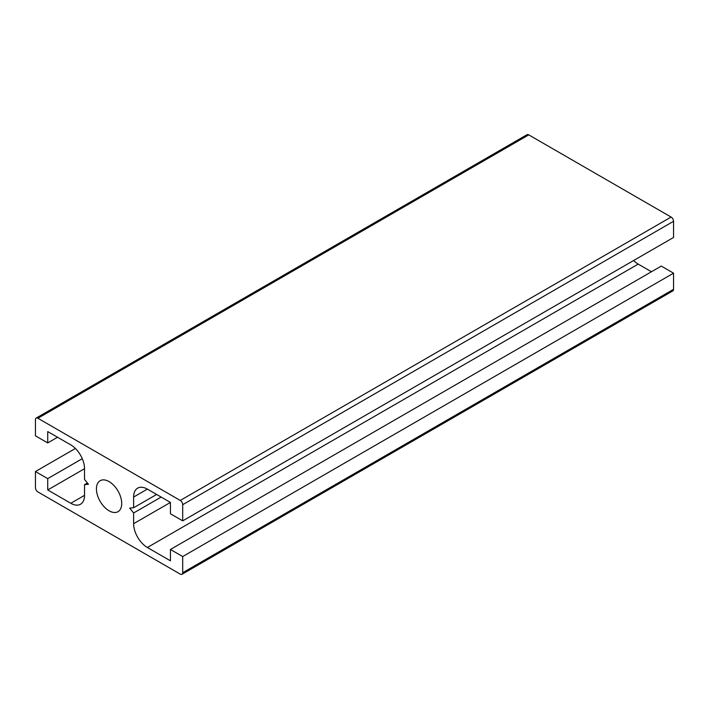 <?xml version="1.0" encoding="UTF-8"?>
<svg xmlns="http://www.w3.org/2000/svg" width="709" height="709" viewBox="0 0 709 709"><rect width="100%" height="100%" fill="white"/><g stroke="black" fill="none" stroke-linecap="round" stroke-linejoin="round"><path stroke-width="1.06" d="M109.08 481.597A17.876 10.316 -120 0 0 100.137 480.711A17.876 10.316 -120 0 0 97.399 495.033A17.876 10.316 -120 0 0 109.08 510.79A17.876 10.316 -120 0 0 118.013 511.676A17.876 10.316 -120 0 0 120.752 497.355A17.876 10.316 -120 0 0 109.08 481.597M133.62 512.979L129.694 508.096L133.62 507.741L133.62 497.044A19.435 11.22 60 0 1 137.643 488.146A19.435 11.22 60 0 1 147.366 489.113L170.435 502.424L170.435 513.759L182.7 520.849L182.7 504.693A3.474 2.003 -120 0 0 180.246 500.448L37.905 418.266A3.474 2.003 -120 0 0 36.168 418.088A3.474 2.003 -120 0 0 35.45 419.675L35.45 435.831L47.725 442.912L47.725 431.577L70.794 444.897A19.435 11.22 60 0 1 84.531 468.702L84.531 479.408L88.465 484.291L84.531 484.646L84.531 495.343A19.435 11.22 60 0 1 80.507 504.241A19.435 11.22 60 0 1 70.794 503.275L47.725 489.963L47.725 478.628L35.45 471.538L35.45 487.695A3.474 2.003 -120 0 0 37.905 491.94L180.246 574.122A3.474 2.003 -120 0 0 181.983 574.299L672.832 290.912A3.474 2.003 -120 0 0 673.55 289.325L673.55 273.169L661.275 266.088L170.435 549.475L170.435 560.81L147.366 547.49A19.435 11.22 60 0 1 133.62 523.685L133.62 512.979L161.165 497.08M181.983 574.299A3.474 2.003 -120 0 0 182.7 572.712L182.7 556.556L673.55 273.169M182.7 556.556L170.435 549.475M651.465 271.751L638.206 264.103A19.435 11.22 60 0 1 633.607 260.522M133.62 507.741L156.627 494.457M182.7 520.849L673.55 237.462L673.55 221.305A3.474 2.003 -120 0 0 671.095 217.06L528.754 134.878A3.474 2.003 -120 0 0 527.017 134.701L36.168 418.088M47.725 442.912L57.535 437.249M84.531 484.646L87.411 482.98M47.725 489.963L84.531 468.702M47.725 478.628L82.271 458.679M35.45 471.538L75.393 448.478M182.7 572.712L673.55 289.325M147.366 547.49L638.206 264.103M133.62 523.685L170.435 502.433M133.62 497.044L147.366 489.113M182.7 504.693L673.55 221.305M180.246 500.448L671.095 217.06M37.905 418.266L528.754 134.878M70.794 503.275L84.531 495.343"/></g></svg>
